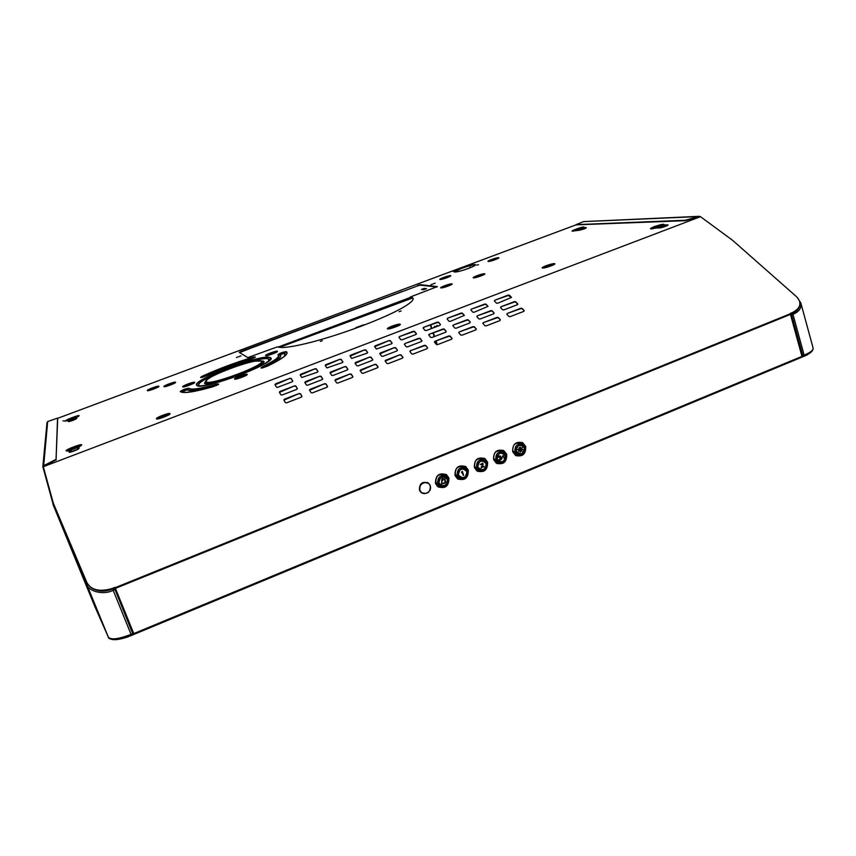 <?xml version="1.0" encoding="UTF-8"?>
<svg xmlns="http://www.w3.org/2000/svg" width="856" height="856" viewBox="0 0 856 856"><rect width="100%" height="100%" fill="white"/><g stroke="black" fill="none" stroke-linecap="round" stroke-linejoin="round"><path stroke-width="1.28" d="M433.371 283.817L435.169 283.175L433.371 283.817M236.427 357.519L238.321 356.824L236.427 357.519M320.305 341.405L322.316 340.677L320.305 341.405M399.142 311.691L401.132 310.974L399.142 311.691M430.9 284.738L432.708 284.096L430.9 284.738M239.07 356.535L240.964 355.839L239.07 356.535M279.484 347.386L412.785 297.909C414.4 299.654 410.827 303.035 402.074 308.042L400.736 308.781C391.235 313.949 378.47 319.588 362.463 325.708L360.098 326.596C343.791 332.674 328.212 337.692 313.371 341.672L311.21 342.24C296.968 345.888 286.888 347.643 280.971 347.493L277.376 346.862L247.801 357.594L239.209 352.34L241.146 351.302L402.181 291.511M412.292 297.556L410.495 297.364L412.549 297.813M417.589 285.401L420.36 284.684L437.352 286.6L410.366 296.979M461.352 268.067C456.58 269.886 454.151 271.149 454.065 271.876C455.606 272.422 460.378 271.288 468.382 268.463C473.154 266.644 475.572 265.381 475.636 264.675C474.053 264.14 469.291 265.264 461.352 268.067M476.867 265.114L478.558 264.718L476.867 265.114M452.171 271.32L453.808 270.924L452.171 271.32M43.303 466.713L700.486 216.686L43.303 466.713L53.318 503.21L86.766 582.283C90.854 589.987 99.157 592.106 111.665 588.66L113.185 588.093L111.847 589.046C99.339 592.502 91.036 590.373 86.948 582.668L86.852 582.455M812.537 350.639L807.133 354.94L802.147 357.038L790.195 313.446L792.784 312.365C797.599 309.733 799.943 306.897 799.814 303.859C800.028 301.451 798.787 298.937 796.091 296.315L732.458 240.215L700.486 216.686M500.974 306.78L500.546 307.539L502.622 309.765L503.884 309.883L517.377 304.704L517.794 303.934L515.687 301.74L514.424 301.622L500.974 306.78L514.477 302.007L515.74 302.125L517.859 304.329M511.503 297.385L509.427 295.224L508.175 295.106L494.832 300.199L508.229 295.491L511.503 297.385L497.689 303.259L496.437 303.142L494.394 300.959L494.832 300.199M500.375 319.791L498.288 317.523L497.015 317.394L483.351 322.659L497.079 317.779L498.342 317.908L500.375 319.791L499.936 320.583L486.219 325.869L484.945 325.74L482.805 323.258L483.351 322.659M494.147 313.007L492.093 310.781L490.841 310.653L477.274 315.853L490.895 311.038L492.157 311.167L494.147 313.007L493.709 313.788L480.098 319.01L478.836 318.892L476.824 316.634L477.274 315.853M488.027 306.352L486.015 304.158L484.774 304.041L471.303 309.177L484.828 304.415L486.069 304.533L488.027 306.352L474.074 312.28L472.833 312.151L470.854 309.936L471.303 309.177M476.332 329.057L474.31 326.746L473.047 326.618L459.255 331.925L473.111 327.003L474.374 327.131L476.332 329.057L475.883 329.86L462.037 335.188L460.774 335.06L458.784 332.727L459.255 331.925M470.297 322.166L468.307 319.898L467.055 319.77L453.37 325.013L467.119 320.155L468.36 320.283L470.297 322.166L469.837 322.947L456.098 328.223L454.846 328.094L452.813 325.633L453.37 325.013M464.359 315.393L462.401 313.157L461.159 313.039L447.581 318.218L461.224 313.424L462.465 313.542L464.359 315.393L450.267 321.375L449.026 321.246L447.11 318.999L447.581 318.218M452.086 338.409L450.117 336.055L448.865 335.927L434.944 341.276L448.929 336.301L450.192 336.44L452.086 338.409L451.604 339.211L437.641 344.594L436.378 344.454L434.377 341.929L434.944 341.276M446.233 331.4L444.296 329.089L443.055 328.961L429.252 334.247L443.119 329.346L444.371 329.474L446.233 331.4L445.751 332.192L431.895 337.51L430.643 337.382L428.685 334.889L429.252 334.247M440.476 324.52L438.582 322.252L437.352 322.124L423.656 327.345L437.416 322.509L438.657 322.626L440.476 324.52L440.005 325.301L426.256 330.555L425.015 330.427L423.089 327.987L423.656 327.345M427.615 347.836L425.721 345.45L424.469 345.31L410.431 350.703L424.533 345.696L425.796 345.835L427.615 347.836L427.123 348.649L413.031 354.084L411.768 353.935L409.853 351.377L410.431 350.703M404.92 343.566L404.406 344.38L406.236 346.744L407.477 346.883L421.452 341.523L421.955 340.709L420.093 338.366L418.851 338.238L404.92 343.566L418.926 338.612L420.168 338.751L422.008 341.062M299.172 393.503L300.403 393.674L301.965 396.253L301.355 397.13L286.621 402.812L285.39 402.641L283.839 399.945L284.492 399.153L299.172 393.503L283.946 400.148M294.571 385.842L295.78 385.992L297.353 388.624L296.711 389.394L282.095 395.012L280.886 394.841L279.366 392.198L280.008 391.417L294.571 385.842L279.473 392.401M290.045 378.309L291.243 378.459L292.752 380.952L292.153 381.808L277.654 387.34L276.456 387.18L274.969 384.59L275.611 383.809L290.045 378.309L275.065 384.783M324.681 383.691L325.911 383.852L327.548 386.398L326.96 387.265L312.354 392.893L311.124 392.722L309.498 390.058L310.14 389.287L324.681 383.691L309.605 390.25M319.866 376.148L321.086 376.298L322.691 378.801L322.102 379.647L307.625 385.211L306.405 385.05L304.811 382.429L305.442 381.669L319.866 376.148L304.907 382.632M315.136 368.733L316.346 368.882L317.961 371.44L317.341 372.178L301.761 377.517L300.199 374.939L300.83 374.19L315.136 368.733L300.306 375.142M349.965 373.965L351.195 374.125L352.897 376.629L352.34 377.475L337.863 383.06L336.622 382.9L334.921 380.257L335.541 379.518L349.965 373.965L335.028 380.449M344.947 366.539L346.166 366.689L347.836 369.15L347.279 369.995L332.92 375.495L331.689 375.345L330.02 372.756L330.641 372.018L344.947 366.539L330.127 372.949M340.014 359.252L341.223 359.392L342.914 361.928L342.304 362.634L326.853 367.93L325.205 365.384L325.826 364.656L340.014 359.252L325.312 365.576M375.014 364.324L376.255 364.474L378.031 366.946L377.485 367.78L363.147 373.312L361.895 373.163L360.119 370.541L360.729 369.824L375.014 364.324L360.216 370.734M369.792 357.027L371.023 357.166L372.756 359.584L372.221 360.419L357.99 365.876L356.759 365.726L355.015 363.158L355.625 362.452L369.792 357.027L355.122 363.351M364.667 349.847L365.887 349.986L367.641 352.49L367.053 353.175L351.72 358.429L350.008 355.914L350.607 355.208L364.667 349.847L350.104 356.096M399.848 354.78L401.1 354.919L402.994 357.487L402.416 358.172L388.196 363.65L386.944 363.511L385.093 360.922L385.692 360.226L399.848 354.78L385.189 361.104M394.434 347.59L395.665 347.729L397.462 350.115L396.949 350.928L382.846 356.342L381.605 356.192L379.786 353.656L380.374 352.972L394.434 347.59L379.893 353.838M389.106 340.528L390.325 340.656L392.155 343.138L391.577 343.802L376.362 349.013L374.575 346.52L375.163 345.845L389.106 340.528L374.682 346.701M399.517 336.558L399.003 337.35L400.801 339.671L402.02 339.811L415.898 334.514L416.39 333.722L414.561 331.411L413.33 331.283L399.517 336.558L413.405 331.668L414.636 331.796L416.433 334.065M524.204 310.61L522.064 308.374L520.79 308.256L507.234 313.467L520.833 308.642L522.106 308.759L524.204 310.61L523.786 311.381L510.187 316.634L508.913 316.506L506.805 314.248L507.234 313.467M791.65 312.857L792.774 312.772C797.589 310.14 799.932 307.304 799.804 304.265L799.804 303.998M434.474 342.111L435.019 341.662M428.781 335.07L429.316 334.632M423.185 328.169L423.72 327.73M409.949 351.559L410.505 351.088M404.439 344.412L404.995 343.952M300.403 393.674L299.279 393.888M300.51 394.049L301.997 396.531M295.78 385.992L294.678 386.216M295.887 386.377L297.353 388.806M291.243 378.459L290.152 378.684M291.35 378.834L292.784 381.22M325.911 383.852L324.788 384.077M326.018 384.237L327.591 386.698M321.086 376.298L319.973 376.522M321.182 376.683L322.723 379.09M316.346 368.882L315.243 369.118M316.442 369.268L317.95 371.632M351.195 374.125L350.05 374.35M351.292 374.5L352.94 376.94M346.166 366.689L345.032 366.924M346.263 367.074L347.878 369.46M341.223 359.392L340.11 359.627M341.319 359.777L342.903 362.12M376.255 364.474L375.099 364.71M376.351 364.859L378.074 367.278M371.023 357.166L369.878 357.401M371.108 357.551L372.809 359.916M365.887 349.986L364.752 350.222M365.972 350.361L367.631 352.683M401.1 354.919L399.934 355.165M401.175 355.304L402.983 357.69M395.665 347.729L394.509 347.964M395.75 348.114L397.462 350.115M390.325 340.656L389.191 340.902M390.411 341.041L392.091 342.999M399.035 337.392L399.591 336.932M115.164 587.719L113.356 588.457M802.233 356.877L803.088 356.642L791.64 314.837L792.956 314.302L792.121 313.296L790.452 313.735M792.774 312.772L111.847 589.046M790.709 314.302L115.421 588.382L115.036 587.334L113.185 588.093M66.19 420.328L66.04 420.959M65.976 421.088L62.98 420.906M436.121 326.778L437.063 325.355L437.662 326.19M434.655 326.243L435.297 327.099M470.222 266.965L471.046 267.414M433.757 327.688L434.805 326.286L435.404 327.056M437.17 325.376L437.769 326.157M436.089 342.314L436.164 341.223M434.57 336.483L433.425 333.059M431.873 328.404L430.75 325.055M468.97 268.249L470.436 266.976L471.132 267.382M436.892 344.69L436.646 342.261L435.779 341.373M434.185 336.633L433.04 333.209M431.488 328.554L430.365 325.194M241.146 351.302L239.477 352.501M241.285 351.666L257.688 345.642M259.871 344.668L417.792 285.84L420.328 285.176L436.785 287.028M296.123 331.122L329.774 318.721M331.925 317.758L365.138 305.506M367.278 304.554L400.062 292.463M420.36 284.684L417.717 285.765M420.478 285.037L422.211 285.101M422.918 285.38L434.249 286.407M435.019 286.739L437.074 286.867M475.594 264.889C473.379 264.686 468.671 265.852 461.47 268.42L454.226 272.005M582.487 229.194L583.321 229.226M582.412 228.809L584.434 228.82M582.497 229.248L584.787 228.691M582.497 228.766L583.289 227.889L585.943 227.846L585.579 228.349M575.681 230.553L582.69 228.552M574.087 230.917C577.543 229.301 580.507 228.402 582.979 228.242M576.698 230.285L579.159 230.253C583.621 229.29 585.996 228.402 586.274 227.589L583.642 227.675C587.58 224.379 561.975 233.956 576.559 230.328L576.602 230.307M583.535 227.707L583.76 227.568C585.579 225.834 570.203 230.788 572.782 231.099L579.298 230.211M662.619 226.712L664.438 226.744M663.689 225.117L662.437 226.359L665.722 226.284M662.64 226.797L662.705 226.23L666.118 226.123M663.571 225.224L662.705 226.23L663.603 225.278L667.113 225.16L666.567 225.931M653.567 228.595L662.833 226.005M652.368 228.82C656.531 226.744 660.094 225.716 663.068 225.727L663.068 225.727M659.559 227.889L655.921 228.038L659.398 227.931C661.966 227.931 670.505 224.689 667.498 224.861L663.978 224.978C664.705 223.684 661.41 224.251 654.091 226.69C648.72 229.066 649.33 229.515 655.921 228.038L651.149 228.937C647.682 228.477 666.343 222.678 663.903 224.989L663.817 225.032M71.39 451.85L70.823 450.834M71.23 451.893L71.187 450.812L69.443 450.652M77.457 448.448L77.522 449.421M77.714 448.234L77.757 449.282M69.325 450.63L79.137 446.821M68.416 450.823C71.925 448.437 75.788 446.939 79.993 446.34M79.03 448.255L78.934 446.95C91.731 439.363 55.929 452.931 68.994 450.716L69.036 452.054C68.812 453.22 79.362 449.207 79.03 448.255L78.934 446.95L77.682 448.276L78.484 447.26M78.345 448.908L69.914 452.161L69.272 450.652M70.256 421.302L69.807 420.692M70.128 421.334L70.096 420.681L68.427 420.521M75.446 418.68L75.489 419.258M76.569 417.461L75.692 419.151M68.78 420.531L76.398 417.589M67.902 420.638L77.415 417.022M76.601 417.428L76.708 417.396C87.676 411.297 57.063 422.746 68.234 420.564L68.352 420.521M68.255 421.537L68.726 420.531L68.255 421.537C71.134 421.248 73.98 420.178 76.783 418.349L76.708 417.396L76.302 418.798L69.079 421.569M257.645 345.503L239.605 352.586M257.731 345.61L293.908 331.957M410.602 297.374L382.974 307.743L383.221 308.46M278.04 347.108L382.974 307.743M421.462 289.467L423.624 289.735L426.481 288.643L424.287 288.386L422.511 289.05L422.81 289.628L421.462 289.467L422.629 289.06M412.656 298.134L413.127 299.215M363.811 325.098L355.861 327.591L363.843 324.745M306.309 337.328L306.052 336.601L278.724 347.269M343.909 323.215L343.652 322.487L308.438 336.076M381.006 309.284L380.76 308.567L346.006 321.984M411.329 297.514L383.081 308.074M425.764 288.911L422.736 289.382M308.32 335.745L308.577 336.472M345.888 321.653L346.145 322.37M412.785 297.909L413.116 298.455M423.634 289.735L422.81 289.628M115.421 588.382L134.071 634.296L127.405 637.046L127.202 636.532M525.702 446.468C525.98 454.14 522.588 457.125 515.537 455.424L512.701 451.808C512.38 444.221 515.719 441.204 522.727 442.755L525.702 446.468M506.699 454.269C506.945 462.09 503.467 465.054 496.287 463.15L493.612 459.64C493.324 451.915 496.748 448.919 503.874 450.663L506.699 454.269M487.567 462.122C487.76 470.105 484.207 473.036 476.899 470.918L474.385 467.536C474.138 459.64 477.648 456.676 484.903 458.623L487.567 462.122M468.296 470.03C468.446 478.183 464.797 481.072 457.372 478.729L455.028 475.476C454.825 467.43 458.42 464.487 465.803 466.659L468.296 470.03M448.897 477.99C448.983 486.315 445.248 489.183 437.694 486.583L435.522 483.48C435.383 475.251 439.064 472.351 446.575 474.759L448.897 477.99M424.501 493.73L421.056 492.468L419.44 490.081C419.376 483.34 422.393 481.04 428.514 483.18L430.108 485.309M110.606 638.983C113.623 640.352 119.219 639.71 127.405 637.046M423.014 493.452L421.387 492.724M428.011 482.816L429.295 484.036M445.923 474.331L448.737 477.894C449.036 485.769 445.505 488.765 438.144 486.914M465.129 466.242L468.136 469.933C468.478 477.616 465.054 480.655 457.842 479.05M484.207 458.228L487.396 462.037C487.781 469.537 484.453 472.608 477.391 471.228M503.168 450.288L506.517 454.183C506.955 461.523 503.713 464.615 496.79 463.449M522 442.402L525.509 446.393C525.98 453.584 522.823 456.687 516.05 455.702M698.646 216.547L583.621 221.597L576.013 224.636L685.196 220.26L699.234 216.365L700.775 216.889M583.621 221.597L699.47 216.311M698.764 216.964L685.314 220.688L576.077 224.861M800.831 302.971L813.136 348.178C813.478 350.115 810.482 352.437 804.137 355.165L792.956 314.302C799.119 311.766 801.74 307.978 800.831 302.971L797.321 297.567M791.64 314.837L791.372 313.885L790.591 313.992M791.372 313.885L790.644 314.109M43.303 468.382L43.399 467.066M47.69 421.569L57.545 418.092L56.068 459.351L43.677 465.675L47.69 421.569L47.005 422.554L42.832 466.713M44.245 465.407L42.886 467.483M57.694 418.477L56.068 459.351M52.944 504.323L95.284 607.567L52.944 504.323L53.447 504.109L52.944 504.312M53.757 504.248L53.489 505.661L86.51 583.878L87.002 582.775M133.996 634.178L133.14 634.681L132.733 633.665L131.064 634.36L131.417 635.077C114.404 641.979 107.621 638.843 108.359 637.153L108.359 637.153C110.98 640.085 118.556 639.165 131.064 634.36L113.195 590.319C102.667 595.669 87.954 590.833 86.659 584.22L87.162 583.107L86.51 583.878M43.324 467.002L53.093 504.195L43.292 468.328M44.426 465.867L56.25 459.8M108.434 637.281L94.909 606.647L108.338 637.099L86.659 584.22M132.733 633.665L114.383 588.04M114.458 588.607L115.325 588.125M114.437 588.457L115.25 587.954M445.559 477.391C441 476.278 438.818 478.151 439.01 483.03L440.722 485.213M445.858 476.225L445.077 475.636C438.968 473.197 435.886 475.422 435.854 482.303L439.021 485.598M522.171 444.253L521.197 443.729C515.451 442.06 512.658 444.403 512.798 450.738L516.553 454.236M503.275 452.139L502.354 451.604C496.523 449.775 493.655 452.086 493.762 458.549L497.39 462.015M484.261 460.1L483.394 459.554C477.466 457.532 474.534 459.811 474.599 466.413L478.087 469.826M465.118 468.125L464.305 467.558C458.281 465.343 455.274 467.59 455.296 474.331L458.634 477.691M522.16 445.495C517.955 444.895 515.997 446.832 516.296 451.305L518.458 453.766M524.396 447.988L522.556 445.698C518.201 444.713 516.115 446.586 516.307 451.315L518.094 453.573C522.47 454.611 524.578 452.749 524.396 447.988M521.828 451.016L521.914 451.765L521.753 450.962M520.683 448.17L520.266 447.142L518.971 447.891L519.613 450.952C521.646 450.984 522.139 450.117 521.09 448.351L520.234 447.121M522.374 449.464L522.941 449.903L522.374 449.464M521.732 448.03L522.428 447.549L521.732 448.03M518.34 449.839L517.645 449.796L518.436 449.421M518.297 451.754L518.918 450.919M520.084 452.578L520.33 451.572M505.329 455.82L503.596 453.584C499.155 452.482 497.015 454.343 497.197 459.158L498.877 461.352C503.339 462.518 505.489 460.678 505.329 455.82M501.124 459.683L501.563 458.549L500.632 457.703L500.621 456.184L499.348 456.045L498.32 457.136L500.439 456.644L499.818 458.228L500.835 458.088L501.188 458.891L498.973 459.619L499.626 460.111L501.509 459.137L501.038 457.725M502.622 455.841L502.108 458.228M504.163 458.516L503.628 455.713M486.133 463.695L484.496 461.534C479.981 460.303 477.787 462.144 477.937 467.066L479.521 469.184C484.057 470.479 486.262 468.649 486.133 463.695M481.115 467.526L484.143 466.755L481.757 467.258L483.223 464.273L482.517 463.235L480.291 464.53L482.709 464.102L481.115 467.526M466.809 471.635L465.268 469.559C460.678 468.179 458.431 470.008 458.549 475.026L460.025 477.06C464.637 478.504 466.905 476.696 466.809 471.635M463.15 475.369L462.304 471.239L461.534 472.223L463.642 475.176L462.294 471.239M447.346 479.628L445.912 477.637C441.236 476.107 438.946 477.916 439.021 483.041L440.391 484.988C445.077 486.583 447.399 484.796 447.346 479.628M441.782 479.381L441.546 483.49C445.227 484.057 446.318 482.624 444.799 479.167L443.333 478.665L444.307 479.478M442.028 483.169L441.867 483.052C444.82 483.512 445.687 482.367 444.478 479.595L443.162 479.157M441.996 478.665L442.766 480.805L441.996 478.665M520.469 450.663L520.876 448.726L519.87 448.737L520.78 448.672M520.469 450.652L519.87 448.812L520.448 450.641M503.2 453.37C498.909 452.664 496.897 454.59 497.175 459.148L499.241 461.566M484.111 461.309C479.735 460.485 477.669 462.401 477.926 467.055L479.874 469.398M464.904 469.323C460.432 468.35 458.302 470.254 458.538 475.016L460.368 477.284M482.41 463.749L481.682 463.77M480.986 464.145L481.671 463.759M481.757 467.258L483.18 463.899M481.243 467.932L483.993 466.338M499.348 460.025L501.102 459.672M500.835 458.088L499.818 458.206M498.716 457.35L499.54 456.43M500.803 456.494L500.214 455.97M500.632 457.703L500.878 457.018M462.047 472.105L461.748 472.865M521.978 451.808L521.807 451.005M519.731 451.005C521.689 450.887 522.128 449.999 521.069 448.341L520.951 448.287M522.267 449.871L523.037 449.486M521.775 448.373L522.395 447.538M517.655 449.807L518.319 449.828M441.739 483.619C445.323 483.918 446.34 482.431 444.788 479.157L444.585 479.018M442.787 480.815L442.402 478.354M420.103 491.419L421.516 492.682M428.257 483.126L427.305 482.442M575.97 224.882L57.641 418.327L575.981 224.893M451.85 283.839C454.461 283.967 442.969 288.29 440.968 287.926C438.475 287.766 449.807 283.518 451.85 283.839M400.052 324.178C402.652 324.585 389.523 329.571 387.629 328.886C385.157 328.426 398.083 323.525 400.052 324.178M170.012 413.641C171.125 414.711 156.723 420.189 156.402 418.809C155.439 417.696 169.584 412.325 170.012 413.641M158.884 386.259C159.762 387.008 147.542 391.577 147.318 390.593C146.558 389.812 158.595 385.318 158.884 386.259M484.443 273.749C487.257 273.824 475.765 278.147 473.55 277.847C470.843 277.74 482.174 273.481 484.443 273.749M554.303 263.637C557.802 263.648 545.529 268.292 542.683 268.035C539.312 267.992 551.403 263.413 554.303 263.637M175.576 382.247C176.55 382.964 164.256 387.575 163.924 386.602C163.057 385.842 175.17 381.305 175.576 382.247M247.149 374.297C248.7 375.035 235.389 380.075 234.555 379.058C233.132 378.266 246.228 373.323 247.149 374.297M194.697 382.311C195.842 383.071 183.109 387.854 182.649 386.848C181.622 386.056 194.162 381.348 194.697 382.311M277.365 351.249C279.002 351.795 266.633 356.449 265.66 355.647C264.13 355.058 276.317 350.489 277.365 351.249M286.268 351.613C282.512 352.18 279.719 353.228 277.9 354.759C280.394 356.46 275.15 360.504 262.182 366.892C259.657 368.722 261.529 368.422 267.81 366.004C283.25 358.364 289.403 353.571 286.268 351.613L285.947 351.827C287.595 352.64 286.91 354.266 283.914 356.717L277.815 360.761M196.752 385.318C200.176 391.684 280.918 361.168 270.271 357.637C264.087 352.8 190.546 380.374 196.752 385.318M250.016 359.424C255.965 357.23 256.961 356.503 253.001 357.23C234.886 362.666 217.841 369.064 201.866 376.415C199.202 378.181 200.86 377.924 206.842 375.634C220.302 369.428 234.694 364.025 250.016 359.424L250.113 359.402M216.268 384.226C200.315 388.742 191.188 390.09 188.898 388.271C185.463 388.699 182.585 389.79 180.242 391.524C182.81 393.76 193.659 392.187 212.78 386.794C219.254 384.398 220.409 383.541 216.268 384.226L216.151 384.43C218.259 383.852 219.008 383.863 218.419 384.44L218.066 384.686M450.449 275.643C452.91 275.718 442.006 279.794 440.112 279.505C437.737 279.398 448.512 275.375 450.449 275.643M498.502 257.667C501.22 257.645 490.499 261.658 488.348 261.465C485.727 261.465 496.309 257.506 498.502 257.667M261.048 361.104C268.559 363.875 209.003 386.366 206.178 381.765C201.139 378.202 256.682 357.359 261.048 361.104M451.369 284.631L451.155 284.567C447.239 285.187 444.093 286.279 441.717 287.873M399.452 325.13L399.249 324.991C397.794 324.488 387.929 328.051 388.549 328.854L388.581 328.897M169.156 414.518C168.793 413.395 156.809 417.942 157.632 418.894L157.675 418.937M158.135 386.976C154.594 387.447 151.341 388.656 148.366 390.604M483.993 274.551L483.736 274.476C479.745 275.118 476.578 276.221 474.245 277.783M553.96 264.547L553.543 264.418C548.942 265.146 545.529 266.334 543.303 267.981C543.218 268.698 555.961 264.236 554.014 264.525L553.993 264.579M174.817 382.974C171.254 383.424 167.969 384.644 164.973 386.612M246.346 375.11C245.64 374.318 235.09 378.213 235.646 379.069M193.927 383.092C193.52 382.29 183.419 386.013 183.719 386.859M276.616 352.009C272.764 352.512 269.447 353.721 266.644 355.625M449.967 276.37L449.775 276.328C446.158 276.916 443.173 277.954 440.819 279.441M498.085 258.394L497.85 258.351C494.212 258.972 491.258 259.989 488.979 261.401M573.777 230.981C577.137 229.333 580.25 228.381 583.118 228.092M586.274 227.589L579.512 230.221M652.069 228.862C656.135 226.754 659.869 225.652 663.261 225.556M667.498 224.861L667.498 225.46L659.816 227.899M70.93 451.968L70.898 450.845L69.529 450.641M68.106 450.877C68.544 449.603 79.062 445.527 80.261 446.169M69.036 452.054L70.181 452.118M69.079 450.673L67.228 450.994C62.97 450.652 83.888 442.563 80.967 445.666L78.859 446.971M69.871 421.398L69.86 420.692L68.694 420.521M67.592 420.703L77.682 416.861M68.287 420.542L66.608 420.863C63.547 420.628 80.635 414.144 78.517 416.337L76.655 417.407M802.211 356.267L133.739 633.601M802.136 357.016L134.06 634.275M277.9 354.759L278.286 354.716C279.955 353.314 282.501 352.351 285.947 351.827L284.845 353.014L284.77 355.989M261.786 368.069L262.46 366.946C275.536 360.494 280.811 356.417 278.286 354.716L279.88 354.876L284.845 353.014L284.427 356.278M262.182 366.892L263.616 367.502C277.077 360.847 282.501 356.642 279.88 354.876L284.674 353.121M263.594 367.609L263.744 367.524C277.269 360.847 282.705 356.62 280.072 354.855M263.744 367.524L263.188 367.716M184.714 392.476L182.499 391.609L187.261 389.812C189.625 391.727 199.138 390.336 215.798 385.639L216.397 385.489M203.386 376.972C218.772 369.888 235.186 363.725 252.616 358.493L252.82 358.439M182.499 391.609L187.432 389.694C189.786 391.609 199.255 390.218 215.862 385.542L216.771 385.318M187.261 389.812L188.555 388.496C190.867 390.325 200.058 388.977 216.151 384.43L215.798 385.639M184.254 392.476L180.637 391.47C182.788 389.876 185.42 388.892 188.555 388.496L188.898 388.271M192.825 391.631L185.484 392.465L180.242 391.524M212.78 386.794L218.419 384.44M252.616 358.493L253.301 358.236M203.225 377.025L203.15 377.004C218.612 369.867 235.122 363.672 252.659 358.407L252.905 357.401L254.885 357.498M202.893 377.122L202.112 376.469C217.98 369.161 234.908 362.805 252.905 357.401L253.001 357.23M201.192 377.571L201.866 376.415M206.842 375.634L200.882 377.592M205.269 385.35L200.39 385.895L197.148 385.264C190.984 380.364 263.83 353.057 269.94 357.851C270.967 358.429 270.475 359.541 268.474 361.168L264.418 363.875M199.855 385.895L198.795 385.425C192.771 380.717 262.995 354.373 268.838 359.039L268.838 360.858M200.197 385.895L198.988 385.393C192.996 380.717 262.867 354.502 268.666 359.145L268.581 361.072M206.093 380.631L204.456 383.338C207.441 388.335 271.502 364.121 263.327 361.157L260.738 360.825M205.964 380.802L204.787 383.114C207.741 388.046 270.988 364.142 262.942 361.211L260.941 360.868M210.191 377.592L207.12 379.657L205.836 381.99C208.704 386.655 269.073 363.864 261.444 361.061L255.666 361.104M790.805 313.831L792.121 313.296C797.278 311.188 799.846 308 799.825 303.73M813.157 348.285C812.868 351.335 809.819 353.903 803.998 355.989L804.137 355.165L802.832 355.7M114.875 589.634L113.195 590.319L112.703 588.725M114.415 588.297L112.735 588.982C104.571 592.224 97.327 591.721 90.982 587.483M133.953 634.21L115.282 588.158M447.388 479.595C442.702 475.262 439.888 476.418 438.946 483.062C443.633 487.374 446.447 486.219 447.388 479.595M448.052 479.007L446.618 476.792C440.69 474.427 437.705 476.589 437.662 483.266L439.738 485.962C445.42 487.524 448.202 485.245 448.095 479.114M525.028 447.41L523.07 444.745C517.495 443.13 514.777 445.409 514.916 451.561L517.484 454.568C522.749 455.531 525.274 453.188 525.07 447.549M524.439 447.956C519.934 443.643 517.195 444.767 516.232 451.326C520.737 455.638 523.476 454.504 524.439 447.956M505.382 455.788C500.824 451.465 498.074 452.599 497.111 459.18C501.67 463.481 504.419 462.358 505.382 455.788M505.982 455.221L504.152 452.664C498.481 450.877 495.699 453.124 495.806 459.405L498.267 462.347C503.628 463.438 506.206 461.106 506.024 455.36M486.187 463.663C481.586 459.34 478.814 460.485 477.851 467.087C482.463 471.389 485.234 470.254 486.187 463.663M486.807 463.096L485.106 460.635C479.339 458.677 476.492 460.903 476.557 467.301L478.9 470.169C484.357 471.41 487.01 469.088 486.85 463.224M466.852 471.603C462.219 467.28 459.415 468.425 458.474 475.048C463.117 479.36 465.91 478.204 466.852 471.603M467.504 471.025L465.932 468.681C460.079 466.531 457.168 468.714 457.179 475.262L459.383 478.044C464.958 479.435 467.676 477.134 467.536 471.132M421.163 492.435L421.505 492.639C427.476 494.618 430.418 492.35 430.322 485.823C430.397 492.35 427.454 494.618 421.505 492.639L419.729 490.156C419.74 483.415 422.768 481.211 428.813 483.554L430.311 485.823L428.813 483.554M419.986 490.124C417.461 483.629 428.161 479.253 430.172 485.94C432.687 492.403 422.019 496.801 419.986 490.124M451.444 284.631L441.643 287.894M399.463 325.173L399.474 325.12C401.753 324.692 388.752 329.517 388.549 328.865M169.167 414.625L169.178 414.572C171.714 414.004 157.665 419.675 157.632 418.905M158.2 386.966L158.21 386.933C160.265 386.463 148.473 391.149 148.27 390.625L148.302 390.646M484.068 274.551L484.079 274.519C486.251 274.08 474.181 278.382 474.171 277.804M174.892 382.974L174.902 382.932C177.085 382.418 164.844 387.244 164.887 386.634L164.919 386.655M246.421 375.206L246.432 375.163C248.7 374.682 235.839 379.722 235.625 379.08L235.657 379.112M193.98 383.114L193.991 383.071C196.217 382.568 183.676 387.511 183.655 386.88L183.687 386.901M276.713 352.062L276.734 352.019C278.938 351.549 266.484 356.299 266.58 355.647M450.063 276.349L440.722 279.463M498.192 258.362L488.872 261.412M75.628 418.552L76.323 417.675M805.635 355.615L129.545 636.211M283.914 356.717C280.757 359.21 275.375 362.313 267.746 366.026M267.693 366.047L261.369 368.101M212.812 386.773C200.304 390.357 191.198 392.251 185.484 392.465M255.131 357.316L250.07 359.402C234.704 364.014 220.292 369.418 206.799 375.645M268.474 361.168C260.224 368.679 211.999 386.227 200.39 385.895M259.293 360.729C249.759 360.536 214.342 373.366 207.12 379.657M437.983 485.074L439.738 485.962C445.537 487.535 448.319 485.224 448.095 479.05L446.618 476.792M515.451 453.841L517.484 454.568C522.888 455.52 525.423 453.145 525.081 447.463L523.07 444.745M496.298 461.587L498.267 462.347C503.767 463.438 506.356 461.074 506.035 455.274L504.152 452.664M477.006 469.366L478.9 470.169C484.496 471.41 487.15 469.067 486.85 463.15L485.106 460.635M457.564 477.199L459.383 478.044C465.086 479.435 467.804 477.113 467.536 471.068L465.932 468.681"/></g></svg>
